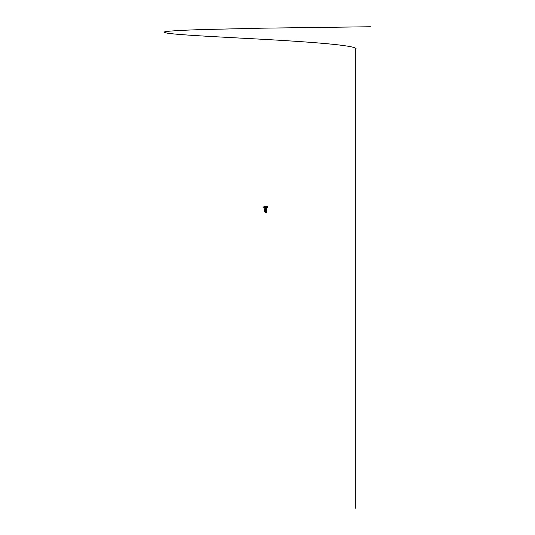 <?xml version="1.0" encoding="UTF-8"?>
<svg xmlns="http://www.w3.org/2000/svg" width="535" height="535" viewBox="0 0 535 535"><rect width="100%" height="100%" fill="white"/><g stroke="black" fill="none" stroke-linecap="round" stroke-linejoin="round"><path stroke-width="0.8" d="M265.133 208.59L264.825 208.249L266.624 207.914L264.698 207.781L267.661 207.781L263.795 207.781L265.728 207.781M264.738 208.53L266.657 208.336L264.832 207.914M264.738 208.536L266.657 208.336L266.764 208.663L264.939 208.744L266.778 208.697L265.159 209.158M265.307 212.368L266.657 212.275L264.952 211.947L266.771 211.873L264.892 212.067M266.657 212.268L265.179 212.368M266.664 208.703L264.678 208.904M266.778 211.479L264.678 211.653L266.778 211.425L265.159 211.913M266.778 211.024L264.678 211.198L266.778 210.964L265.159 211.452M266.778 210.563L264.678 210.736L266.778 210.563L265.159 210.997M264.685 210.73L266.778 210.509M266.778 210.108L264.678 210.275L266.778 210.048L265.159 210.536M266.296 209.847L264.678 210.275M266.778 209.646L264.678 209.82L266.778 209.586L265.159 210.074M266.778 209.185L264.678 209.359L266.778 209.132L265.159 209.62M264.939 211.96L264.685 211.72L265.226 211.786M265.908 211.84L266.697 211.913M264.758 211.679L265.554 211.753M266.296 211.225L265.226 211.332M266.296 209.386L265.226 209.493M264.678 208.958L264.685 209.352M263.762 207.754L267.694 207.754L267.694 206.858A2.769 2.769 0 0 0 266.731 206.216L264.725 206.216A2.769 2.769 0 0 0 263.768 206.838L267.694 206.858L263.768 206.838L263.795 207.781M266.691 206.209L264.772 206.209M370.374 26.75L262.21 28.174L200.986 29.599C173.828 30.548 161.71 31.491 164.626 32.441C167.896 34.34 206.831 36.24 241.038 38.139C314.995 41.931 361.085 45.729 355.681 49.521L355.681 508.25M266.296 208.931L264.939 209.205M266.296 210.763L264.685 211.185"/></g></svg>
